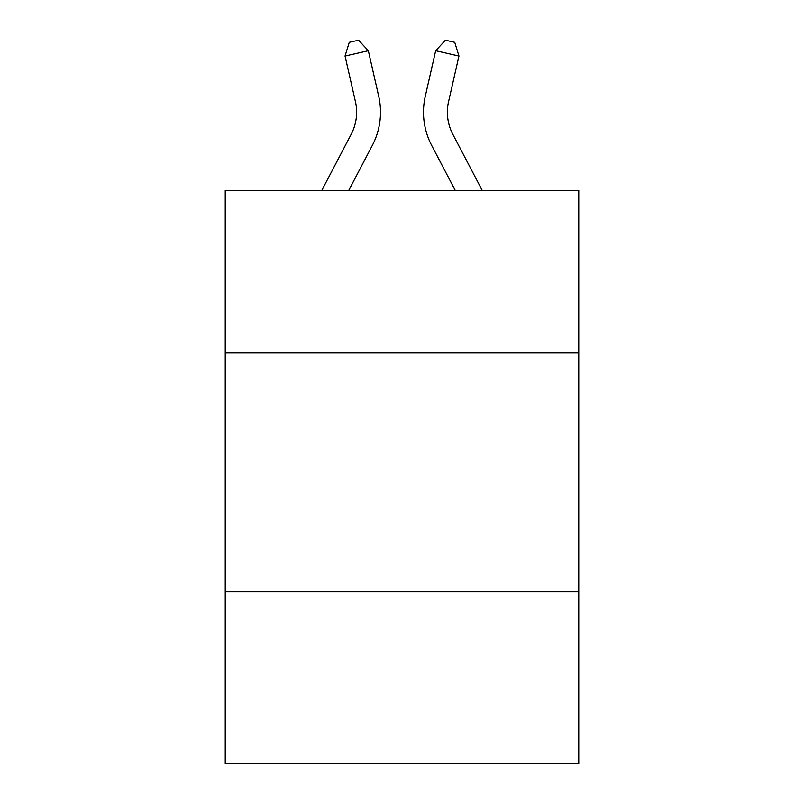 <?xml version="1.0" encoding="UTF-8"?>
<svg xmlns="http://www.w3.org/2000/svg" width="804" height="804" viewBox="0 0 804 804"><rect width="100%" height="100%" fill="white"/><g stroke="black" fill="none" stroke-linecap="round" stroke-linejoin="round"><path stroke-width="1.21" d="M578.759 352.956L578.759 190.528L225.241 190.528L225.241 352.956L578.759 352.956L578.759 763.8L225.241 763.8L225.241 352.956M578.759 591.814L225.241 591.814M351.157 134.348A47.778 47.778 -43.5 0 0 355.418 101.565A47.778 47.778 -43.5 0 1 351.157 134.348A47.778 47.778 -43.5 0 0 355.418 101.565A47.778 47.778 -43.5 0 1 351.157 134.348A47.778 47.778 -43.5 0 0 355.418 101.565A47.778 47.778 -43.5 0 1 351.157 134.348A47.778 47.778 -43.5 0 0 355.418 101.565A47.778 47.778 -43.5 0 1 351.157 134.348A47.778 47.778 -43.5 0 0 355.418 101.565A47.778 47.778 -43.5 0 1 351.157 134.348A47.778 47.778 -43.5 0 0 355.418 101.565A47.778 47.778 -43.5 0 1 351.157 134.348A47.778 47.778 -43.5 0 0 355.418 101.565A47.778 47.778 -43.5 0 1 351.157 134.348A47.778 47.778 -43.5 0 0 355.418 101.565A47.778 47.778 -43.5 0 1 351.157 134.348A47.778 47.778 -43.5 0 0 355.418 101.565A47.778 47.778 -43.5 0 1 351.157 134.348A47.778 47.778 -43.5 0 0 355.418 101.565A47.778 47.778 -43.5 0 1 351.157 134.348A47.778 47.778 -43.5 0 0 355.418 101.565A47.778 47.778 -43.5 0 1 351.157 134.348A47.778 47.778 -43.5 0 0 355.418 101.565A47.778 47.778 -43.5 0 1 351.157 134.348A47.778 47.778 -43.5 0 0 355.418 101.565A47.778 47.778 -43.5 0 1 351.157 134.348A47.778 47.778 -43.5 0 0 355.418 101.565A47.778 47.778 -43.5 0 1 351.157 134.348A47.778 47.778 -43.5 0 0 355.418 101.565A47.778 47.778 -43.5 0 1 351.157 134.348A47.778 47.778 -43.5 0 0 355.418 101.565A47.778 47.778 -43.5 0 1 351.157 134.348A47.778 47.778 -43.5 0 0 355.418 101.565A47.778 47.778 -43.5 0 1 351.157 134.348A47.778 47.778 -43.5 0 0 355.418 101.565A47.778 47.778 -43.5 0 1 351.157 134.348A47.778 47.778 -43.5 0 0 355.418 101.565A47.778 47.778 -43.5 0 1 351.157 134.348A47.778 47.778 -43.5 0 0 355.418 101.565A47.778 47.778 -43.5 0 1 351.157 134.348A47.778 47.778 -43.5 0 0 355.418 101.565A47.778 47.778 -43.5 0 1 351.157 134.348A47.778 47.778 -43.5 0 0 355.418 101.565A47.778 47.778 -43.5 0 1 351.157 134.348A47.778 47.778 -43.5 0 0 355.418 101.565A47.778 47.778 -43.5 0 1 351.157 134.348A47.778 47.778 -43.5 0 0 355.418 101.565A47.778 47.778 -43.5 0 1 351.157 134.348A47.778 47.778 -43.5 0 0 355.418 101.565A47.778 47.778 -43.5 0 1 351.157 134.348A47.778 47.778 -43.5 0 0 355.418 101.565A47.778 47.778 -43.5 0 1 351.157 134.348A47.778 47.778 -43.5 0 0 355.418 101.565A47.778 47.778 -43.5 0 1 351.157 134.348L321.731 190.528L351.157 134.348A47.778 47.778 -18.4 0 0 355.418 101.565L345.047 56.029L349.268 42.321L358.584 40.2L368.332 50.722L378.714 96.259A71.656 71.656 136.5 0 1 372.322 145.434L348.695 190.528L372.322 145.434M452.843 134.348A47.778 47.778 43.5 0 1 448.582 101.565A47.778 47.778 43.5 0 0 452.843 134.348A47.778 47.778 43.5 0 1 448.582 101.565A47.778 47.778 43.5 0 0 452.843 134.348A47.778 47.778 43.5 0 1 448.582 101.565A47.778 47.778 43.5 0 0 452.843 134.348A47.778 47.778 43.5 0 1 448.582 101.565A47.778 47.778 43.5 0 0 452.843 134.348A47.778 47.778 43.5 0 1 448.582 101.565A47.778 47.778 43.5 0 0 452.843 134.348A47.778 47.778 43.5 0 1 448.582 101.565A47.778 47.778 43.5 0 0 452.843 134.348A47.778 47.778 43.5 0 1 448.582 101.565A47.778 47.778 43.5 0 0 452.843 134.348A47.778 47.778 43.5 0 1 448.582 101.565A47.778 47.778 43.5 0 0 452.843 134.348A47.778 47.778 43.5 0 1 448.582 101.565A47.778 47.778 43.5 0 0 452.843 134.348A47.778 47.778 43.5 0 1 448.582 101.565A47.778 47.778 43.5 0 0 452.843 134.348A47.778 47.778 43.5 0 1 448.582 101.565A47.778 47.778 43.5 0 0 452.843 134.348A47.778 47.778 43.5 0 1 448.582 101.565A47.778 47.778 43.5 0 0 452.843 134.348A47.778 47.778 43.5 0 1 448.582 101.565A47.778 47.778 43.5 0 0 452.843 134.348A47.778 47.778 43.5 0 1 448.582 101.565A47.778 47.778 43.5 0 0 452.843 134.348A47.778 47.778 43.5 0 1 448.582 101.565A47.778 47.778 43.5 0 0 452.843 134.348A47.778 47.778 43.5 0 1 448.582 101.565A47.778 47.778 43.5 0 0 452.843 134.348A47.778 47.778 43.5 0 1 448.582 101.565A47.778 47.778 43.5 0 0 452.843 134.348A47.778 47.778 43.5 0 1 448.582 101.565A47.778 47.778 43.5 0 0 452.843 134.348A47.778 47.778 43.5 0 1 448.582 101.565A47.778 47.778 43.5 0 0 452.843 134.348A47.778 47.778 43.5 0 1 448.582 101.565A47.778 47.778 43.5 0 0 452.843 134.348A47.778 47.778 43.5 0 1 448.582 101.565A47.778 47.778 43.5 0 0 452.843 134.348A47.778 47.778 43.5 0 1 448.582 101.565A47.778 47.778 43.5 0 0 452.843 134.348A47.778 47.778 43.5 0 1 448.582 101.565A47.778 47.778 43.5 0 0 452.843 134.348A47.778 47.778 43.5 0 1 448.582 101.565A47.778 47.778 43.5 0 0 452.843 134.348A47.778 47.778 43.5 0 1 448.582 101.565A47.778 47.778 43.5 0 0 452.843 134.348A47.778 47.778 43.5 0 1 448.582 101.565A47.778 47.778 43.5 0 0 452.843 134.348A47.778 47.778 43.5 0 1 448.582 101.565A47.778 47.778 43.5 0 0 452.843 134.348L482.269 190.528L452.843 134.348A47.778 47.778 18.4 0 1 448.582 101.565L458.953 56.029L435.667 50.722L425.286 96.259A71.656 71.656 -136.5 0 0 431.678 145.434L455.305 190.528L431.678 145.434M368.332 50.722L378.714 96.259L368.332 50.722L378.714 96.259L368.332 50.722L378.714 96.259L368.332 50.722L378.714 96.259L368.332 50.722L378.714 96.259L368.332 50.722L378.714 96.259L368.332 50.722L378.714 96.259L368.332 50.722L378.714 96.259L368.332 50.722L378.714 96.259L368.332 50.722L378.714 96.259L368.332 50.722L378.714 96.259L368.332 50.722L378.714 96.259L368.332 50.722L378.714 96.259L368.332 50.722L378.714 96.259L368.332 50.722L378.714 96.259L368.332 50.722L378.714 96.259L368.332 50.722L378.714 96.259L368.332 50.722L378.714 96.259L368.332 50.722L378.714 96.259L368.332 50.722L378.714 96.259L368.332 50.722L378.714 96.259L368.332 50.722L378.714 96.259L368.332 50.722L378.714 96.259L368.332 50.722L378.714 96.259L368.332 50.722L378.714 96.259L368.332 50.722L378.714 96.259L368.332 50.722L378.714 96.259L368.332 50.722L345.047 56.029M435.667 50.722L425.286 96.259L435.667 50.722L425.286 96.259L435.667 50.722L425.286 96.259L435.667 50.722L425.286 96.259L435.667 50.722L425.286 96.259L435.667 50.722L425.286 96.259L435.667 50.722L425.286 96.259L435.667 50.722L425.286 96.259L435.667 50.722L425.286 96.259L435.667 50.722L425.286 96.259L435.667 50.722L425.286 96.259L435.667 50.722L425.286 96.259L435.667 50.722L425.286 96.259L435.667 50.722L425.286 96.259L435.667 50.722L425.286 96.259L435.667 50.722L425.286 96.259L435.667 50.722L425.286 96.259L435.667 50.722L425.286 96.259L435.667 50.722L425.286 96.259L435.667 50.722L425.286 96.259L435.667 50.722L425.286 96.259L435.667 50.722L425.286 96.259L435.667 50.722L425.286 96.259L435.667 50.722L425.286 96.259L435.667 50.722L425.286 96.259L435.667 50.722L425.286 96.259L435.667 50.722L425.286 96.259L435.667 50.722L445.416 40.2L454.732 42.321L458.953 56.029"/></g></svg>

